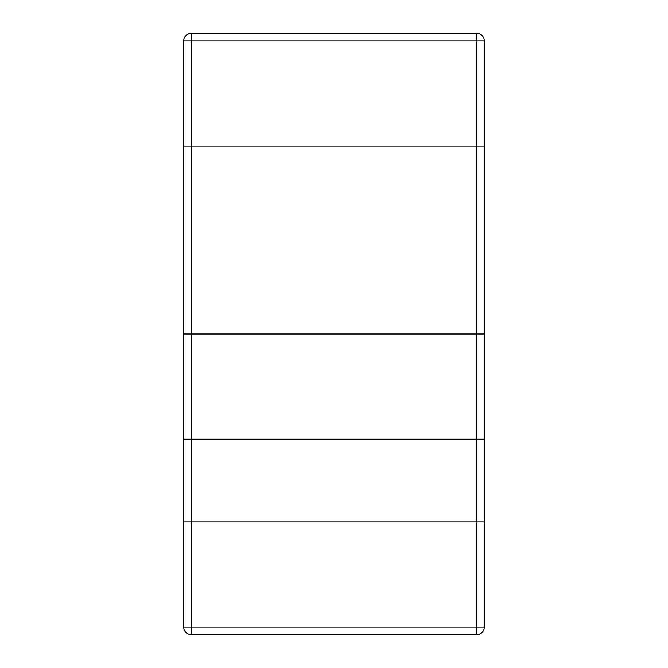 <?xml version="1.0" encoding="UTF-8"?>
<svg xmlns="http://www.w3.org/2000/svg" width="668" height="668" viewBox="0 0 668 668"><rect width="100%" height="100%" fill="white"/><g stroke="black" fill="none" stroke-linecap="round" stroke-linejoin="round"><path stroke-width="1" d="M191.215 634.6L476.785 634.6A7.515 7.515 0 0 0 484.3 627.085L476.785 627.085L476.785 634.6A7.515 7.515 0 0 0 484.3 627.085L484.3 521.875L191.215 521.875L191.215 40.915L476.785 40.915L476.785 33.4A7.515 7.515 0 0 1 484.3 40.915A7.515 7.515 0 0 0 476.785 33.4L191.215 33.4A7.515 7.515 0 0 0 183.7 40.915L191.215 40.915L191.215 33.4A7.515 7.515 0 0 0 183.7 40.915L183.7 521.875L484.3 521.875L484.3 146.125L183.7 146.125L484.3 146.125L183.7 146.125L183.7 521.875L191.215 521.875L183.7 521.875L183.7 627.085A7.515 7.515 0 0 0 191.215 634.6L191.215 627.085L183.7 627.085M484.3 40.915L484.3 521.875L476.785 521.875L476.785 40.915L484.3 40.915A7.515 7.515 0 0 0 476.785 33.4M476.785 521.875L476.785 627.085L191.215 627.085L191.215 521.875L476.785 521.875L476.785 146.125M183.7 439.21L183.7 334L484.3 334L484.3 439.21L183.7 439.21M191.215 146.125L191.215 521.875M191.215 439.21L191.215 334M476.785 439.21L476.785 334"/></g></svg>
